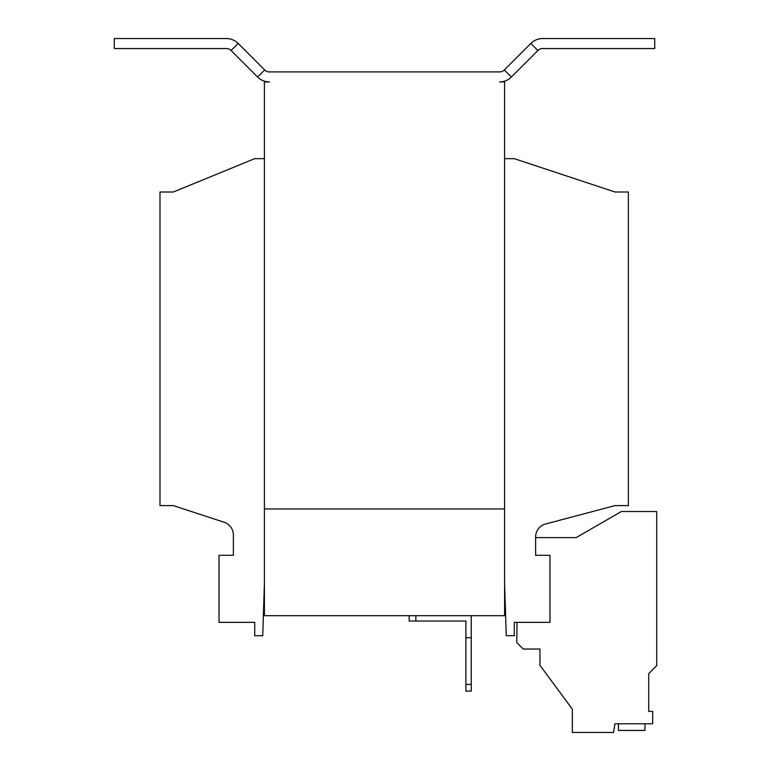 <?xml version="1.0" encoding="UTF-8"?>
<svg xmlns="http://www.w3.org/2000/svg" width="771" height="771" viewBox="0 0 771 771"><rect width="100%" height="100%" fill="white"/><g stroke="black" fill="none" stroke-linecap="round" stroke-linejoin="round"><path stroke-width="1.16" d="M504.6 583.58L506.268 635.709L514.276 635.709L514.276 622.361L549.964 622.361L549.964 555.303L535.623 555.303L535.623 536.895A13.348 13.348 0 0 1 545.55 524.001L615.017 505.603L628.365 505.603L628.365 192.008L615.017 192.008L514.276 158.653L504.6 158.653M264.405 158.653L254.729 158.653L173.33 192.008L159.982 192.008L159.982 505.603L173.33 505.603L224.188 522.275A13.348 13.348 0 0 1 233.372 534.958L233.372 555.303L219.031 555.303L219.031 622.361L254.729 622.361L254.729 635.709L262.738 635.709L264.405 583.58M471.235 691.086L465.896 691.086L465.896 684.417L471.235 684.417L471.235 691.086M465.896 684.417L465.896 621.031L409.189 621.031L409.189 615.692M465.896 637.713L471.235 637.713L471.235 684.417M471.235 637.713L471.235 615.692M415.858 615.692L415.858 621.031M511.385 77.033A16.683 16.683 0 0 1 499.589 81.919L504.6 81.919L504.6 615.692L264.405 615.692L264.405 508.937L504.6 508.937L264.405 508.937L264.405 81.919L269.407 81.919A16.683 16.683 0 0 1 257.61 77.033L231.088 50.51L238.162 43.436L264.684 69.959A6.669 6.669 0 0 0 269.407 71.915L499.589 71.915A6.669 6.669 0 0 0 504.311 69.959L530.833 43.436A16.683 16.683 0 0 1 542.63 38.55L654.724 38.55L654.724 48.554L542.63 48.554A6.669 6.669 0 0 0 537.907 50.51L511.385 77.033L504.311 69.959M238.162 43.436A16.683 16.683 0 0 0 226.375 38.55L114.281 38.55L114.281 48.554L226.375 48.554A6.669 6.669 0 0 1 231.088 50.51M517.071 622.361L516.724 642.494L523.278 649.047L539.96 649.047L539.96 665.363L572.323 709.098L572.323 732.45L613.494 732.45L615.017 723.776L652.69 723.776L652.69 711.402L648.719 711.402L648.719 673.642L656.719 665.633L656.719 511.51L621.359 511.51L576.13 537.628L535.623 537.628M618.458 723.776L618.458 730.445L644.942 730.445L644.942 723.776M652.69 723.776L652.69 711.402L648.719 711.402L648.719 673.642M257.61 77.033L264.684 69.959M537.907 50.51L530.833 43.436"/></g></svg>
